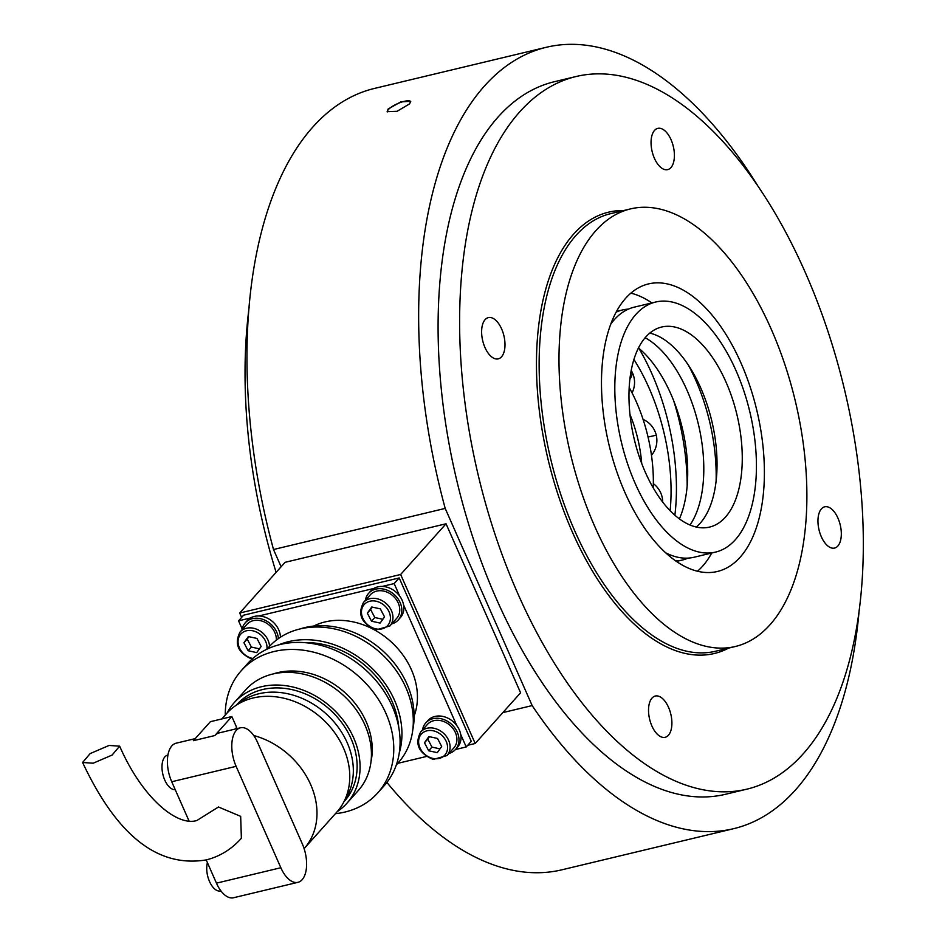 <?xml version="1.0" encoding="UTF-8"?>
<svg xmlns="http://www.w3.org/2000/svg" width="945" height="945" viewBox="0 0 945 945"><rect width="100%" height="100%" fill="white"/><g stroke="black" fill="none" stroke-linecap="round" stroke-linejoin="round"><path stroke-width="1.42" d="M410.732 101.564A12.852 3.697 -23.8 0 0 400.515 102.462A12.852 3.697 -23.8 0 0 388.383 109.561A12.852 3.697 -23.8 0 0 387.273 111.923M388.135 109.006L400.798 101.906L410.662 101.292L409.598 103.867L397.089 111.297L387.131 111.675L388.135 109.006M546.458 47.25L374.763 88.357A401.767 206.199 -103.5 0 0 273.507 549.517L445.201 508.41A401.767 206.199 -103.5 0 1 546.458 47.25A401.767 206.199 -103.5 0 1 757.547 185.409M746.798 789.181L725.335 794.32A366.412 188.055 -103.5 0 1 496.255 598.551A366.412 188.055 -103.5 0 1 554.691 81.636L576.155 76.498A366.412 188.055 -103.5 0 1 827.206 329.155A366.412 188.055 -103.5 0 1 803.096 753.945A366.412 188.055 -103.5 0 1 746.798 789.181A366.412 188.055 -103.5 0 1 495.747 536.524A366.412 188.055 -103.5 0 1 519.844 111.723A366.412 188.055 -103.5 0 1 576.155 76.498M445.201 508.41L532.165 705.584L502.846 712.601M859.194 609.927A401.767 206.199 -103.5 0 1 733.568 828.694A401.767 206.199 -103.5 0 1 532.165 705.584M733.568 828.694L561.873 869.813A401.767 206.199 -103.5 0 1 386.895 782.436M273.507 549.517L281.114 566.752M837.837 546.033A21.215 10.891 76.5 0 0 839.231 521.439A21.215 10.891 76.5 0 0 824.701 506.803A21.215 10.891 76.5 0 0 821.441 508.847A21.215 10.891 76.5 0 0 820.047 533.441A21.215 10.891 76.5 0 0 834.577 548.065A21.215 10.891 76.5 0 0 837.837 546.033M670.926 167.596A21.215 10.891 76.5 0 0 672.32 143.002A21.215 10.891 76.5 0 0 657.791 128.366A21.215 10.891 76.5 0 0 654.531 130.41A21.215 10.891 76.5 0 0 653.137 155.004A21.215 10.891 76.5 0 0 667.666 169.627A21.215 10.891 76.5 0 0 670.926 167.596M501.511 356.832A21.215 10.891 76.5 0 0 502.905 332.238A21.215 10.891 76.5 0 0 488.364 317.603A21.215 10.891 76.5 0 0 485.104 319.646A21.215 10.891 76.5 0 0 483.71 344.24A21.215 10.891 76.5 0 0 498.251 358.864A21.215 10.891 76.5 0 0 501.511 356.832M668.41 735.257A21.215 10.891 76.5 0 0 669.816 710.664A21.215 10.891 76.5 0 0 655.275 696.04A21.215 10.891 76.5 0 0 652.015 698.083A21.215 10.891 76.5 0 0 650.621 722.677A21.215 10.891 76.5 0 0 665.15 737.301A21.215 10.891 76.5 0 0 668.41 735.257M769.903 624.869A224.993 115.467 -103.5 0 1 735.328 646.498A224.993 115.467 -103.5 0 1 581.175 491.365A224.993 115.467 -103.5 0 1 595.976 230.521A224.993 115.467 -103.5 0 1 630.551 208.892A224.993 115.467 -103.5 0 1 784.704 364.026A224.993 115.467 -103.5 0 1 769.903 624.869M630.858 293.139A147.845 75.883 -103.5 0 1 651.885 302.932M711.75 553.002A147.845 75.883 -103.5 0 1 702.525 566.268A147.845 75.883 -103.5 0 1 697.445 571.252M625.791 298.124A147.845 75.883 -103.5 0 1 648.506 283.913A147.845 75.883 -103.5 0 1 749.81 385.855A147.845 75.883 -103.5 0 1 740.089 557.266A147.845 75.883 -103.5 0 1 717.361 571.489A147.845 75.883 -103.5 0 1 616.057 469.535A147.845 75.883 -103.5 0 1 625.791 298.124M638.477 347.996A106.064 54.432 -103.5 0 1 679.396 518.899M645.151 337.731A106.064 54.432 -103.5 0 1 698.32 424.01A106.064 54.432 -103.5 0 1 689.992 525.018M249.137 307.137A366.412 188.055 76.5 0 0 276.105 572.339M448.863 753.496A19.928 16.112 -138.2 0 0 450.257 753.035A19.928 16.112 -138.2 0 0 455.502 749.456L457.522 747.2A19.928 16.112 -138.2 0 0 456.116 724.72A19.928 16.112 -138.2 0 0 433.07 717.031A19.928 16.112 -138.2 0 0 427.825 720.61L425.805 722.866A19.928 16.112 -138.2 0 0 422.521 729.906M455.502 749.456A19.928 16.112 -138.2 0 0 454.096 726.977A19.928 16.112 -138.2 0 0 431.05 719.287A19.928 16.112 -138.2 0 0 425.805 722.866M447.009 755.551L453.824 747.944A17.683 14.293 -138.2 0 0 455.195 732.151A17.683 14.293 -138.2 0 0 440.902 720.669A17.683 14.293 -138.2 0 0 427.483 724.366L420.667 731.973A17.683 14.293 41.8 0 1 434.098 728.276A17.683 14.293 41.8 0 1 448.379 739.758A17.683 14.293 41.8 0 1 447.009 755.551L433.212 759.449C418.647 753.2 414.477 744.046 420.667 731.973M428.676 750.767L437.275 752.645L441.693 746.479L437.5 738.447L428.9 736.568L424.482 742.735L428.676 750.767L431.948 747.105L439.98 748.853M429.467 736.698L427.766 739.073L431.948 747.105M427.766 739.073L424.482 742.735M638.903 348.351A154.909 79.498 -103.5 0 1 650.739 371.172A154.909 79.498 -103.5 0 1 674.872 515.249M673.726 400.857A154.909 79.498 -103.5 0 1 687.169 485.683M313.669 626.074A70.71 57.184 41.8 0 1 325.056 621.928A70.71 57.184 41.8 0 1 395.707 646.309A70.71 57.184 41.8 0 1 414.123 716.015M300.073 628.933A83.573 67.579 41.8 0 1 304.963 627.563A83.573 67.579 41.8 0 1 384.532 652.463A83.573 67.579 41.8 0 1 412.776 729.835M278.421 644.974A86.786 70.178 41.8 0 1 288.579 641.643A86.786 70.178 41.8 0 1 373.523 669.769A86.786 70.178 41.8 0 1 399.227 753.13M266.986 649.18L268.817 647.136A86.786 70.178 41.8 0 1 299.931 628.968A86.786 70.178 41.8 0 1 395.093 669.036A86.786 70.178 41.8 0 1 398.128 762.91L396.298 764.954M304.172 642.6A83.573 67.579 41.8 0 1 398.743 727.272M225.264 715.058A91.606 74.076 41.8 0 1 241.27 670.678A91.606 74.076 41.8 0 1 274.109 651.507A91.606 74.076 41.8 0 1 374.563 693.807A91.606 74.076 41.8 0 1 377.764 792.879A91.606 74.076 41.8 0 1 344.925 812.062A91.606 74.076 41.8 0 1 335.416 813.68M241.27 670.678L247.578 663.638A91.606 74.076 41.8 0 1 280.417 644.455A91.606 74.076 41.8 0 1 380.87 686.755A91.606 74.076 41.8 0 1 384.072 785.838L377.764 792.879M273.223 673.927A72.316 58.484 41.8 0 1 277.783 672.627A72.316 58.484 41.8 0 1 346.791 694.327A72.316 58.484 41.8 0 1 371.019 761.481M227.154 712.955A75.529 61.082 41.8 0 1 234.325 702.525A75.529 61.082 41.8 0 1 261.411 686.72A75.529 61.082 41.8 0 1 344.228 721.59A75.529 61.082 41.8 0 1 346.874 803.297A75.529 61.082 41.8 0 1 337.306 811.566M234.325 702.525L245.676 689.85A75.529 61.082 41.8 0 1 272.751 674.033A75.529 61.082 41.8 0 1 355.58 708.915A75.529 61.082 41.8 0 1 358.226 790.611L346.874 803.297M237.514 704.427A72.316 58.484 41.8 0 1 258.871 693.76A72.316 58.484 41.8 0 1 335.782 724.047A72.316 58.484 41.8 0 1 344.63 800.332M236.167 705.289L236.722 704.675A72.316 58.484 41.8 0 1 262.651 689.531A72.316 58.484 41.8 0 1 341.948 722.925A72.316 58.484 41.8 0 1 344.476 801.147L343.921 801.773M221.78 718.956L226.694 713.463A73.923 59.783 41.8 0 1 253.201 697.977A73.923 59.783 41.8 0 1 334.27 732.115A73.923 59.783 41.8 0 1 336.845 812.074L304.113 848.645A73.923 59.783 41.8 0 0 310.574 784.35A73.923 59.783 41.8 0 0 253.721 735.517M231.844 716.546L214.81 735.553L193.359 740.691L210.381 721.685L231.844 716.546L236.628 727.39L235.116 729.079M236.12 766.336A27.322 14.021 -103.5 0 1 236.274 730.414A27.322 14.021 -103.5 0 1 240.479 727.792A27.322 14.021 -103.5 0 1 257.56 742.392L302.282 843.79A27.322 14.021 -103.5 0 1 297.923 882.335A27.322 14.021 -103.5 0 1 280.842 867.734L236.12 766.336L171.73 781.751L189.047 821.004M195.202 738.636L176.089 743.207A27.322 14.021 76.5 0 0 171.895 745.829A27.322 14.021 76.5 0 0 171.73 781.751M214.81 735.553A27.322 14.021 -103.5 0 1 219.016 732.93L240.479 727.792M167.938 755.079L167.608 755.149A17.683 9.072 76.5 0 0 164.891 756.851A17.683 9.072 76.5 0 0 163.532 776.766A17.683 9.072 76.5 0 0 175.215 789.642M119.649 746.16C142.459 798.43 177.294 826.698 196.879 820.496L218.46 806.995L240.668 816.35L241.377 838.25C231.631 849.224 219.937 856.442 206.305 859.891C150.42 869.187 111.427 823.627 82.593 762.497L90.129 753.602L109.065 745.451L119.649 746.16L112.101 755.055L93.177 763.206L82.593 762.497M250.472 617.983L238.565 620.83L243.609 615.195L399.203 577.938L471.26 741.317L466.216 746.952L455.419 749.539M399.203 577.938L394.159 583.573L399.676 596.082M403.562 604.883L456.825 725.654M460.711 734.454L466.216 746.952M258.859 615.975L373.877 588.44M382.264 586.432L394.159 583.573M238.565 620.83L242.144 628.945M426.372 756.496L397.739 763.347M206.211 859.915L216.452 883.15A27.322 14.021 76.5 0 0 233.533 897.75L297.923 882.335M207.416 862.643A17.683 9.072 76.5 0 0 209.755 882.028A17.683 9.072 76.5 0 0 220.563 890.946L220.894 890.863M688.338 365.077A128.567 65.985 -103.5 0 1 716.109 481.076M649.794 333.112A102.851 52.79 -103.5 0 1 691.811 370.594A102.851 52.79 -103.5 0 1 716.7 474.591A102.851 52.79 -103.5 0 1 715.046 488.376A102.851 52.79 -103.5 0 1 696.229 527.038M630.965 371.775A102.851 52.79 -103.5 0 1 661.665 327.029A102.851 52.79 -103.5 0 1 722.122 373.842A102.851 52.79 -103.5 0 1 740.266 482.34A102.851 52.79 -103.5 0 1 709.565 527.086A102.851 52.79 -103.5 0 1 649.109 480.261A102.851 52.79 -103.5 0 1 630.965 371.775M753.933 496.16A128.567 65.985 -103.5 0 1 715.554 552.093A128.567 65.985 -103.5 0 1 639.978 493.562A128.567 65.985 -103.5 0 1 617.309 357.954A128.567 65.985 -103.5 0 1 655.676 302.022A128.567 65.985 -103.5 0 1 731.253 360.541A128.567 65.985 -103.5 0 1 753.933 496.16M715.554 552.093L694.091 557.231A128.567 65.985 -103.5 0 1 665.563 552.742M688.066 558.105A128.567 65.985 -103.5 0 1 682.29 560.054A128.567 65.985 -103.5 0 1 675.722 560.964M616.152 312.157A128.567 65.985 -103.5 0 1 622.412 309.984A128.567 65.985 -103.5 0 1 628.449 309.109M610.813 324.076A128.567 65.985 -103.5 0 1 634.225 307.16L655.676 302.022M391.714 623.924A19.928 16.112 -138.2 0 0 393.108 623.464A19.928 16.112 -138.2 0 0 398.353 619.873L400.373 617.628A19.928 16.112 -138.2 0 0 398.967 595.149A19.928 16.112 -138.2 0 0 375.921 587.459A19.928 16.112 -138.2 0 0 370.676 591.038L368.656 593.295A19.928 16.112 -138.2 0 0 365.372 600.335M398.353 619.873A19.928 16.112 -138.2 0 0 396.947 597.405A19.928 16.112 -138.2 0 0 373.901 589.715A19.928 16.112 -138.2 0 0 368.656 593.295M280.441 637.214A19.928 16.112 -138.2 0 0 270.884 620.274A19.928 16.112 -138.2 0 0 252.516 617.002A19.928 16.112 -138.2 0 0 247.271 620.582L245.251 622.838A19.928 16.112 -138.2 0 0 241.967 629.878M278.385 638.607A19.928 16.112 -138.2 0 0 250.496 619.258A19.928 16.112 -138.2 0 0 245.251 622.838M389.86 625.98L396.676 618.373A17.683 14.293 -138.2 0 0 398.046 602.579A17.683 14.293 -138.2 0 0 383.753 591.097A17.683 14.293 -138.2 0 0 370.334 594.795L363.53 602.402A17.683 14.293 41.8 0 1 376.949 598.705A17.683 14.293 41.8 0 1 391.23 610.186A17.683 14.293 41.8 0 1 389.86 625.98L376.063 629.878C361.498 623.629 357.328 614.474 363.53 602.402M371.527 621.196L380.126 623.074L384.544 616.908L380.351 608.875L371.751 606.997L367.333 613.163L371.527 621.196L374.799 617.534L382.843 619.282M372.318 607.127L370.617 609.501L374.799 617.534M370.617 609.501L367.333 613.163M276.342 640.119A17.683 14.293 -138.2 0 0 260.347 620.641A17.683 14.293 -138.2 0 0 246.928 624.338L240.124 631.945A17.683 14.293 41.8 0 1 253.543 628.248A17.683 14.293 41.8 0 1 269.538 646.356M248.122 650.739L256.721 652.617L261.139 646.463L256.945 638.43L248.346 636.552L243.928 642.706L248.122 650.739L251.394 647.077L259.438 648.837M248.913 636.67L247.212 639.044L251.394 647.077M247.212 639.044L243.928 642.706M467.716 745.286L475.193 743.491L400.645 574.489L239.687 613.021L241.625 617.416M239.687 613.021L285.083 562.322L446.052 523.778L520.589 692.779L475.193 743.491M400.645 574.489L446.052 523.778M653.219 487.868A107.033 54.928 76.5 0 0 629.193 387.509M670.135 510.737A139.187 71.442 76.5 0 0 670.714 503.201A139.187 71.442 76.5 0 0 633.918 359.466M630.551 208.892L610.694 213.641A224.993 115.467 76.5 0 0 576.119 235.281A224.993 115.467 76.5 0 0 561.318 496.113A224.993 115.467 76.5 0 0 715.471 651.259L735.328 646.498M728.595 648.116A226.918 116.459 -103.5 0 1 563.704 510.784A226.918 116.459 -103.5 0 1 573.769 233.97A226.918 116.459 -103.5 0 1 623.818 210.499M432.857 758.41A15.746 12.734 -138.2 0 0 447.576 747.767A15.746 12.734 -138.2 0 0 433.306 730.804A15.746 12.734 -138.2 0 0 418.6 741.447A15.746 12.734 -138.2 0 0 432.857 758.41M280.842 867.734L216.452 883.15M375.72 628.838A15.746 12.734 -138.2 0 0 390.427 618.195A15.746 12.734 -138.2 0 0 376.157 601.233A15.746 12.734 -138.2 0 0 361.451 611.876A15.746 12.734 -138.2 0 0 375.72 628.838M266.903 649.215A15.746 12.734 -138.2 0 0 252.752 630.787A15.746 12.734 -138.2 0 0 238.046 641.431A15.746 12.734 -138.2 0 0 252.315 658.381A15.746 12.734 -138.2 0 0 252.787 658.476M641.726 463.499A86.786 44.533 76.5 0 0 629.972 414.442M651.471 455.277A22.963 22.963 0 0 0 656.267 435.22L648.046 437.027M632.063 392.86A22.963 22.963 0 0 0 631.543 371.078A22.963 9.71 150.3 0 1 629.878 379.299M682.29 560.054L676.431 561.46M622.412 309.984L616.553 311.389M240.124 631.945C233.923 644.018 238.093 653.172 252.658 659.421M662.693 502.09A22.963 22.963 0 0 0 653.338 483.675M656.267 435.22A22.963 22.963 0 0 0 643.084 419.426"/></g></svg>
